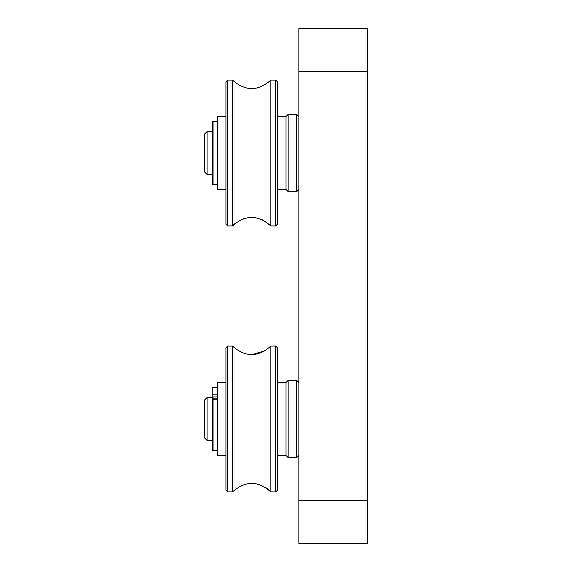 <?xml version="1.0" encoding="UTF-8"?>
<svg xmlns="http://www.w3.org/2000/svg" width="572" height="572" viewBox="0 0 572 572"><rect width="100%" height="100%" fill="white"/><g stroke="black" fill="none" stroke-linecap="round" stroke-linejoin="round"><path stroke-width="0.86" d="M367.51 543.4L367.51 500.5L298.87 500.5L298.87 543.4L367.51 543.4M298.87 500.5L298.87 71.5L367.51 71.5L367.51 28.6L298.87 28.6L298.87 71.5M367.51 500.5L367.51 71.5M204.49 400.114L204.49 437.866L207.064 440.44L207.064 397.54L204.49 400.114M217.36 396.961L213.07 396.961L213.07 450.307L212.212 450.307L212.212 397.54L207.064 397.54M277.42 382.525L286 382.525L286 455.455L288.145 457.6L288.145 380.38L286 382.525L286 455.455L277.42 455.455M298.87 382.525L296.725 380.38L296.725 457.6L288.145 457.6M227.656 491.92L227.656 346.06L232.497 346.06L232.497 491.92L227.656 491.92L225.94 490.204L225.94 347.776L227.656 346.06M277.42 490.204L277.42 347.776L275.704 346.06L275.704 491.92L277.42 490.204M232.497 346.06C245.281 357.4 258.072 357.4 270.863 346.06L270.863 491.92L275.704 491.92M225.94 382.525L217.36 382.525L217.36 455.455L225.94 455.455M204.49 146.26L204.49 171.886L207.064 174.46L207.064 131.56L204.49 134.134L204.49 146.26M212.212 131.56L212.212 121.693L213.07 121.693L213.07 184.327L212.212 184.327L212.212 131.56L207.064 131.56M286 139.961L286 189.475L288.145 191.62L288.145 114.4L286 116.545L286 139.961M298.87 116.545L296.725 114.4L296.725 191.62L288.145 191.62M227.656 80.08L225.94 81.796L225.94 224.224L227.656 225.94L227.656 80.08L232.497 80.08L232.497 225.94C245.281 214.6 258.072 214.6 270.863 225.94L275.704 225.94L275.704 80.08L277.42 81.796L277.42 224.224L275.704 225.94M275.704 80.08L270.863 80.08L270.863 225.94L262.684 219.834M225.94 116.545L217.36 116.545L217.36 189.475L225.94 189.475M277.42 116.545L286 116.545L286 189.475L277.42 189.475M217.36 387.673L212.212 387.673L212.212 397.54M213.07 399.757L217.36 399.757M212.212 443.143L213.07 443.143M212.212 394.837L217.36 394.837M212.212 436.071L213.07 436.071M212.212 401.909L213.07 401.909M212.212 177.163L213.07 177.163M212.212 128.857L213.07 128.857M212.212 170.091L213.07 170.091M212.212 135.929L213.07 135.929M212.212 440.44L207.064 440.44M296.725 380.38L288.145 380.38M298.87 455.455L296.725 457.6M213.07 405.262L212.212 405.262M213.07 432.718L212.212 432.718M270.863 346.06L275.704 346.06M270.863 491.92C258.079 480.58 245.288 480.58 232.497 491.92M213.07 450.307L217.36 450.307M213.07 398.169L217.36 398.169M212.212 174.46L207.064 174.46M296.725 114.4L288.145 114.4M298.87 189.475L296.725 191.62M213.07 139.282L212.212 139.282M213.07 166.738L212.212 166.738M227.656 225.94L232.497 225.94L234.692 223.759M270.863 80.08C258.079 91.42 245.288 91.42 232.497 80.08M213.07 184.327L217.36 184.327M213.07 121.693L217.36 121.693M265.644 487.451L268.668 489.746M265.53 350.6L251.859 354.64M243.279 218.769L244.594 218.354"/></g></svg>
